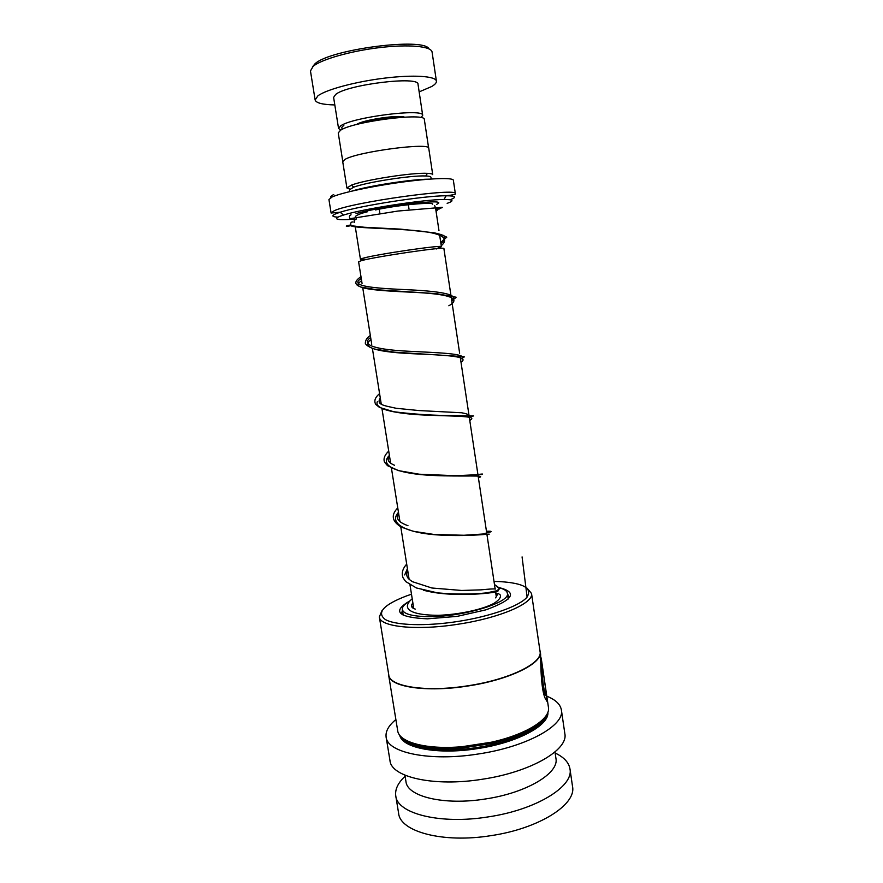 <?xml version="1.0" encoding="UTF-8"?>
<svg xmlns="http://www.w3.org/2000/svg" width="883" height="883" viewBox="0 0 883 883"><rect width="100%" height="100%" fill="white"/><g stroke="black" fill="none" stroke-linecap="round" stroke-linejoin="round"><path stroke-width="1.32" d="M342.814 129.061C341.158 128.178 341.5 127.009 343.829 125.529M342.759 161.291L338.244 132.925L340.463 130.298C352.814 121.49 426.025 112.218 424.337 119.547L428.63 148.002M438.167 248.013L441.401 246.754C443.63 244.448 375.176 254.47 362.781 258.3L362.736 258.311C358.774 259.481 359.944 259.823 366.268 259.348L366.147 259.547M361.887 259.558L366.268 259.348M459.646 353.211L443.895 248.576C446.301 246.214 374.039 256.821 361.059 260.772L358.608 261.787L362.052 283.41M331.037 197.505C330.198 196.788 331.092 195.805 333.741 194.569M453.365 180.298L453.354 180.242C453.1 177.439 430.584 178.178 400.816 182.284C371.081 186.357 340.772 192.924 332.019 197.03L328.94 199.558L331.103 212.98M349.69 191.622L349.403 189.845L353.752 187.163C366.445 182.207 411.953 175.143 425.794 175.982C429.061 176.103 430.761 176.512 430.915 177.196L431.191 179.006M349.8 189.105L346.909 187.98L351.456 185.121C364.767 179.856 412.825 172.395 427.372 173.344C430.783 173.487 432.571 173.929 432.725 174.657L428.763 148.311C430.606 142.097 357.505 151.677 344.999 159.404L342.725 161.677L346.909 187.98M351.997 191.07C368.597 185.871 411.423 179.238 428.829 179.183M447.151 203.355C454.502 200.772 453.443 199.481 443.983 199.492C424.061 199.415 362.074 209.028 343.454 215.088L339.37 216.49C332.924 219.426 337.858 220.32 354.16 219.194M312.439 66.931L314.911 63.874C329.359 49.382 424.392 37.053 428.983 48.896M432.085 52.13L432.074 52.02C431.368 46.291 408.917 44.106 379.756 47.583C350.639 51.004 321.302 59.404 313.167 66.302L310.463 70.949L315.121 99.889M421.036 117.66L422.692 115.364C424.304 108.046 352.803 117.064 340.717 125.816L338.553 128.454L340.816 130.077M422.692 115.364L418.012 84.271C419.447 75.761 347.67 84.459 335.728 94.371L333.608 97.395L338.553 128.454M419.16 91.887L431.655 86.534C435.043 84.536 436.632 82.737 436.401 81.115C435.805 76.081 413.52 74.558 384.458 78.145C355.441 81.689 326.125 89.602 317.902 95.839L315.132 99.989C316.103 103.013 322.659 104.658 334.812 104.945M402.427 610.087L401.809 612.802L403.178 615.219M409.734 600.959C391.875 611.411 397.747 617.372 427.361 618.84L457.206 616.367L485.937 609.833C513.431 599.767 517.813 592.338 499.083 587.57M411.489 594.215L406.478 595.948C383.476 604.778 376.401 612.614 385.231 619.469C395.286 625.407 425.694 626.477 458.012 621.444C490.186 616.477 518.74 606.323 526.599 597.648C533.056 588.464 524.116 583.122 499.778 581.599L494.016 581.433M381.975 610.694L379.337 616.897C379.535 626.842 416.401 630.904 458.432 624.171C500.231 617.901 534.005 603.034 531.533 593.497L527.129 588.221M379.37 617.051L388.763 674.855C389.271 686.621 426.202 692.482 467.968 685.76C509.513 679.568 542.802 662.978 540.076 651.621L540.054 651.433M388.564 673.63L388.63 675.053C389.138 686.842 426.147 692.725 468.001 685.981C509.634 679.778 543.001 663.144 540.275 651.764L539.866 650.197M540.584 653.895L540.617 654.16C540.694 661.985 540.815 692.714 546.047 699.755C547.118 701.786 547.615 702.272 547.537 701.223L542.703 668.321M542.659 668.045L546.743 696.698L545.948 695.164C542.592 689.634 541.621 665.749 541.334 658.983L540.837 657.095M545.705 695.616L545.551 695.219C542.195 689.7 541.202 665.76 540.915 659.027L540.915 659.027M388.663 675.23L397.659 730.517C398.686 742.217 426.279 749.877 462.041 746.698L491.279 742.217C526.411 734.535 550.727 718.905 548.442 707.393L548.409 707.184M405.617 740.02C416.566 747.161 435.595 749.799 462.681 747.934L491.069 743.585C517.769 737.173 535.319 728.861 543.696 718.641M386.147 737.206L389.977 760.539C391.014 777.15 434.006 787.095 482.438 779.225C530.65 772.095 568.464 749.855 564.855 733.74L564.811 733.475M395.871 719.568C388.675 725.484 385.418 731.279 386.103 736.952C386.997 752.713 429.955 761.819 478.531 753.95C526.864 746.797 564.899 725.34 561.4 710.075C560.451 704.347 555.584 699.722 546.798 696.201M404.922 775.175L405.948 781.477C407.008 796.554 444.138 805.704 485.484 798.96C526.654 792.901 559.149 773.166 555.959 758.497L555.915 758.254M405.098 776.267C398.045 782.802 394.933 789.292 395.739 795.715C396.986 813.563 440.021 824.755 488.277 816.885C536.301 809.821 573.784 786.378 569.988 769.038C568.928 762.537 563.983 757.206 555.153 753.033M395.783 796.002L398.608 813.21C399.966 831.676 443.023 843.486 491.169 835.616C539.105 828.574 576.422 804.545 572.548 786.587L572.504 786.289M508.288 598.95L508.873 596.334L507.449 593.829M545.948 695.164L546.743 696.698M495.683 592.515L496.842 593.994M499.226 587.791C504.248 589.071 506.963 590.904 507.361 593.277C510.893 602.659 460.694 617.625 426.798 616.632C411.5 616.213 403.343 613.817 402.328 609.436C402.063 606.875 404.458 604.127 409.513 601.202M412.615 607.692L413.244 605.274M495.606 597.868L498.089 593.321L500.462 595.131C500.595 596.897 500.694 598.829 494.215 603.221C483.233 609.303 459.668 614.59 438.178 615.319C405.352 615.065 402.692 606.632 412.218 598.784M496.676 590.782L497.736 590.893L499.491 588.74L497.096 586.742M353.178 222.052L352.295 221.942C350.761 222.185 350.352 223.421 351.048 225.651L353.697 226.059M352.229 219.116L350.154 218.675C348.928 216.854 349.226 215.562 351.059 214.812M527.096 597.085L522.074 556.897M443.454 235.375C445.672 237.715 444.822 240.441 440.915 243.565C444.822 240.441 445.672 237.715 443.454 235.375M361.268 278.52C349.105 285.706 370.43 288.09 403.2 289.514C435.959 290.926 461.158 293.752 451.831 301.258C461.158 293.752 435.959 290.926 403.2 289.514C370.43 288.09 349.105 285.706 361.268 278.52M370.65 337.461C359.469 345.507 377.979 349.723 408.641 351.246C439.248 352.814 466.61 353.52 462.306 358.564C466.61 353.52 439.248 352.814 408.641 351.246C377.979 349.723 359.469 345.507 370.65 337.461M471.412 416.014L470.595 417.504L471.412 416.014M351.445 226.048L353.2 225.982M435.948 210.573L437.758 209.823M439.05 209.15L440.076 207.615M404.48 117.119C398.023 114.635 363.2 119.889 356.787 124.337L356.434 124.558M354.558 222.251L354.249 220.353L356.533 218.885M356.037 213.576C367.626 210.209 394.215 205.485 414.381 203.245C435.617 201.092 442.99 201.49 436.5 204.426M450.109 199.768C457.129 197.141 455.827 195.805 446.18 195.772C425.264 195.562 359.723 205.728 340.209 212.218L331.103 213.024L334.216 210.728C351.677 202.273 458.895 187.351 455.363 193.741L453.354 180.242M343.454 215.088L340.209 212.218L335.937 213.719C331.291 215.717 331.953 216.854 337.935 217.13M401.975 737.526C408.796 748.243 442.074 753.122 477.515 747.437C512.968 742.128 543.155 727.437 546.411 715.164M399.712 735.175C401.964 748.067 437.913 755.031 477.692 748.585C517.504 742.68 549.601 725.197 547.857 712.239M352.803 226.423C363.001 228.388 393.343 228.399 416.942 230.739C441.765 233.134 449.866 238.134 441.246 245.75M437.979 248.046L436.5 248.951M361.611 280.684L359.977 281.865M359.359 282.428C351.522 289.061 379.547 290.728 412.35 292.262C445.198 293.774 463.398 297.56 448.851 305.772M370.992 339.602C359.116 348.09 380.595 352.295 413.167 353.741C445.716 355.198 470.507 356.224 461.003 362.207M377.416 401.533C373.354 409.844 399.094 414.171 428.862 415.242C458.663 416.357 478.531 416.092 469.756 420.33M389.414 455.418C378.079 466.356 399.856 473.928 432.041 475.407C464.226 476.975 488.211 474.635 478.409 477.78M398.465 512.35C387.394 524.458 409.315 533.663 441.312 535.153C473.31 536.776 496.908 532.824 486.963 534.59M407.416 568.641L404.679 574.943M423.31 590.164C453.001 598.542 501.533 592.405 497.736 590.893M408.972 208.863L408.531 205.96M408.476 205.607L408.222 203.973M360.441 259.304L355.275 226.776M413.752 608.431L409.999 584.888M409.105 579.259L400.761 526.798M399.933 521.555L391.412 468.023M390.639 463.167L381.953 408.564M381.246 404.083L372.416 348.575M371.732 344.304L362.758 287.88M435.518 207.748L434.602 205.485M432.747 204.205C433.696 201.942 400.22 204.536 375.54 209.933M367.56 211.732C361.379 213.2 357.317 214.768 355.374 216.445M443.983 199.492L446.18 195.772C453.1 194.955 456.158 194.271 455.363 193.741M425.794 175.982L427.372 173.344M353.752 187.163L351.456 185.121M496.29 596.588L495.573 591.82M495.175 589.16L486.908 534.281M486.544 531.853L478.144 476.069M477.846 474.039L469.281 417.184M469.039 415.529L460.308 357.593M460.109 356.291L460.573 359.315M441.401 246.754L439.646 235.132M438.972 230.618L435.672 208.73M379.889 213.366L379.315 209.69M379.26 209.337L379.127 208.476M396.942 117.671C384.083 117.616 373.012 119.337 363.719 122.814M436.401 81.115L432.074 52.02M540.076 651.621L531.533 593.497M548.442 707.393L547.537 701.212M542.692 668.232L541.334 658.983M540.617 654.16L540.275 651.764M491.069 743.585L491.279 742.217M564.855 733.74L561.4 710.075M555.959 758.497L554.988 751.941M572.548 786.587L569.988 769.038M462.681 747.934L462.041 746.698M547.129 701.268L546.456 696.731M403.255 615.263L402.339 609.535M508.222 599.016L507.361 593.277M415.264 609.104C411.312 607.923 410.507 605.848 412.869 602.901M380.264 397.913C376.059 404.811 383.807 405.496 396.125 408.277L419.028 410.562L461.677 412.769C470.507 414.48 468.961 415.363 469.37 417.791M389.458 455.738C386.633 459.502 388.321 462.67 394.513 465.253M478.2 475.021L478.089 475.65M398.553 512.902C396.202 518.089 396.677 521.467 407.979 525.716M407.549 569.436C405.981 573.773 406.533 577.074 409.193 579.347L412.273 581.643L431.875 588.001L461.688 590.462L481.047 589.855C499.038 588.012 494.094 589.59 495.33 588.939M436.081 211.49C438.078 209.735 438.685 208.465 437.902 207.693M351.048 225.651C346.235 226.688 343.399 226.214 350.683 224.988M435.761 209.315C443.818 207.439 444.624 206.887 438.167 207.682L398.034 211.037L350.154 218.675M351.081 225.695L364.326 227.262L400.595 229.138L434.392 232.825L441.467 234.668L446.776 237.174L440.738 242.35M360.981 276.688C354.039 281.324 354.127 284.801 361.246 287.13L376.467 289.712L436.456 293.653L455.363 297.096C457.03 296.854 455.805 297.957 451.699 300.419M370.33 335.496C366.975 337.67 365.308 340.286 365.33 343.355C366.224 345.341 369.215 347.229 374.326 349.017L394.403 352.174L462.438 356.577L464.381 356.875L460.595 359.149M379.293 393.873C375.032 397.527 373.851 401.037 375.739 404.414L379.491 407.416L393.73 411.732C411.401 413.95 428.763 415.209 445.816 415.485L473.608 415.926L469.458 417.151M388.719 451.092C384.624 455.054 383.222 458.73 384.513 462.129L387.482 465.661L398.641 470.65L419.16 474.204L455.606 475.716L481.721 474.502C483.586 473.873 482.383 473.884 478.111 474.535M397.758 507.902C390.739 515.076 391.92 521.478 401.335 527.096L413.266 531.279L434.006 534.458L463.917 535.264L482.736 534.027L490.992 531.776C491.643 531.268 490.131 531.102 486.456 531.268M406.688 564.071C402.471 568.862 401.279 573.475 403.134 577.923L405.694 581.555L416.434 587.968L437.493 592.868C455.286 594.425 471.643 594.436 486.577 592.89L496.765 590.749L499.491 588.74M494.469 584.491L499.359 588.067"/></g></svg>
